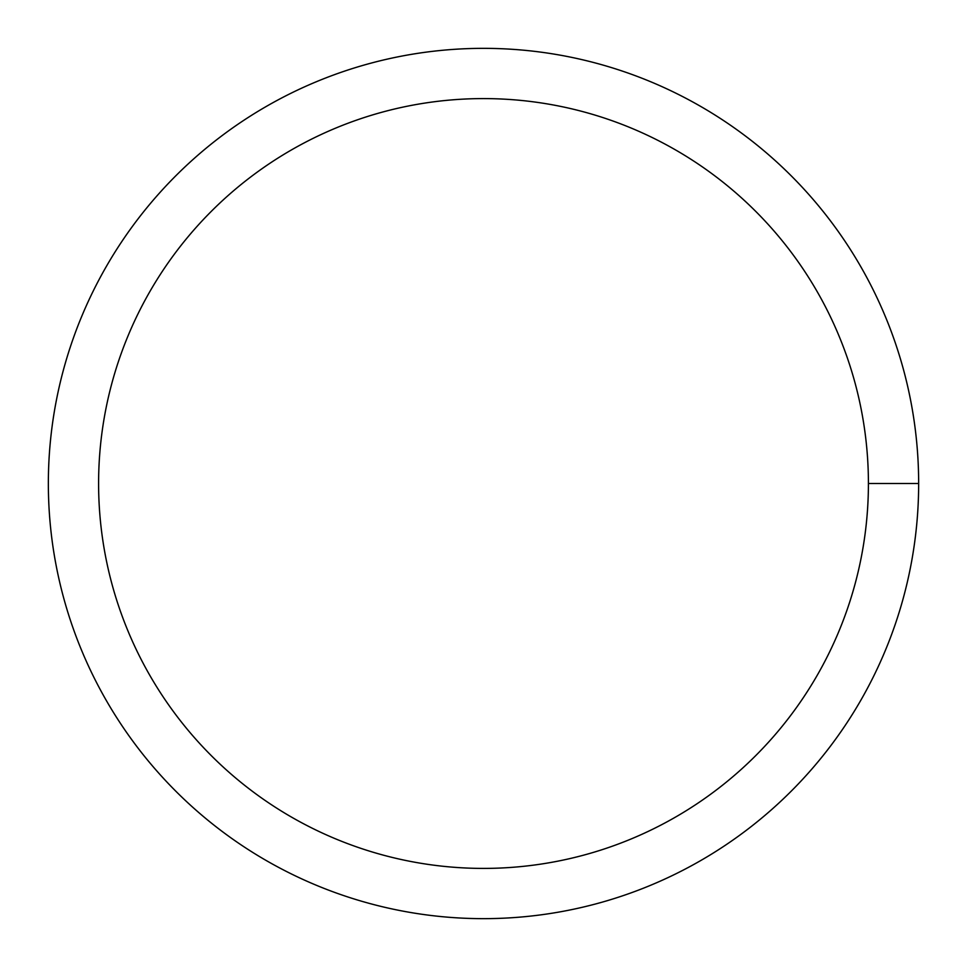 <?xml version="1.0" encoding="UTF-8"?>
<svg xmlns="http://www.w3.org/2000/svg" width="967" height="967" viewBox="0 0 967 967"><rect width="100%" height="100%" fill="white"/><g stroke="black" fill="none" stroke-linecap="round" stroke-linejoin="round"><path stroke-width="1.45" d="M98.598 483.5A384.902 384.902 0 0 1 675.957 150.163A384.902 384.902 0 0 1 675.957 816.837A384.902 384.902 0 0 1 98.598 483.5M48.35 483.5A435.15 435.15 0 0 1 701.075 106.648A435.15 435.15 0 0 1 701.075 860.352A435.15 435.15 0 0 1 48.35 483.5M918.65 483.5L868.402 483.5"/></g></svg>
